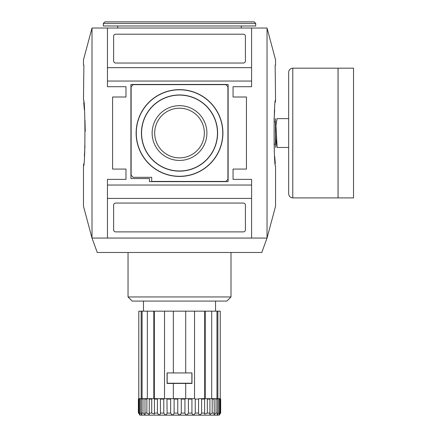 <?xml version="1.0" encoding="UTF-8"?>
<svg xmlns="http://www.w3.org/2000/svg" width="437" height="437" viewBox="0 0 437 437"><rect width="100%" height="100%" fill="white"/><g stroke="black" fill="none" stroke-linecap="round" stroke-linejoin="round"><path stroke-width="0.66" d="M292.774 197.906L292.774 68.183L338.036 68.183L338.036 197.906L292.774 197.906C290.272 197.666 288.901 196.289 288.655 193.788L288.655 72.302L288.655 147.46L277.118 147.46C275.048 147.46 275.048 147.46 277.118 147.46L275.971 125.878M288.655 118.629L277.118 118.629C275.048 128.194 275.048 137.802 277.118 147.46M277.118 118.629C275.048 118.629 275.048 118.629 277.118 118.629M275.518 147.46L275.518 118.629M353.522 197.906L353.522 68.183L338.074 68.183L338.074 197.906L353.522 197.906M185.698 383.44L191.98 383.44L191.98 372.936L167.065 372.936L167.065 383.44L173.342 383.44L173.342 398.675L179.52 398.675L178.078 398.675L177.761 399.09L177.761 413.091C178.935 415.478 180.11 415.478 181.284 413.091L181.284 399.09L184.933 399.09L185.698 398.675L185.698 383.44L173.342 383.44M173.342 372.936L173.342 311.16L153.813 311.16L153.813 398.675L164.514 398.675L164.514 311.16M164.514 398.675L173.866 398.675L174.112 399.09L177.761 399.09M181.284 399.09L180.967 398.675L179.52 398.675L194.531 398.675L194.531 311.16L173.342 311.16M185.698 372.936L185.698 311.16M138.775 398.675L138.376 399.09L138.376 413.091C139.447 415.478 139.447 415.478 138.376 413.091L138.376 399.09L139.141 398.675L138.693 399.09L138.693 413.091L140.004 414.855L139.305 413.091L139.305 399.09L140.736 398.675L140.255 399.09L140.255 413.091L141.899 414.789L141.457 413.091L141.457 399.09L144.745 398.675L141.167 398.675L141.167 311.16L138.802 311.16L138.775 398.675L141.167 398.675M181.284 413.091L184.933 413.091C185.905 415.478 187.058 415.478 188.402 413.091L191.936 413.091C192.679 415.478 193.782 415.478 195.246 413.091L198.567 413.091C199.053 415.478 200.07 415.478 201.621 413.091L204.62 413.091L204.587 414.079L207.318 413.091L209.907 413.091L209.798 414.467L212.174 413.091L214.272 413.091L214.032 414.675L216.036 413.091L217.582 413.091L217.14 414.795L218.79 413.091L219.735 413.091L219.041 414.855L220.669 413.091C219.593 415.478 219.593 415.478 220.669 413.091C219.593 415.478 219.593 415.478 220.669 413.091L220.669 399.09L220.264 398.675M174.112 399.09L174.112 413.091C173.139 415.478 171.987 415.478 170.643 413.091L170.643 399.09L171.02 398.675M166.945 398.675L167.103 413.091C166.366 415.478 165.262 415.478 163.793 413.091L163.793 399.09L164.225 398.675M160.401 398.675L160.472 413.091C159.991 415.478 158.975 415.478 157.424 413.091L157.424 399.09L157.894 398.675M159.445 398.675L154.436 398.675L154.458 414.085L151.726 413.091L151.726 399.09L152.223 398.675M149.236 398.675L149.241 414.467L146.87 413.091L146.87 399.09L147.378 398.675M153.813 398.675L144.958 398.675L145.008 414.675L143.008 413.091L143.008 399.09L143.511 398.675L141.725 398.675L141.457 399.09M218.642 415.15L140.397 415.15L218.642 415.15L219.674 414.871M184.933 413.091L184.933 399.09M188.402 413.091L188.402 399.09L191.936 399.09L192.1 398.675M191.936 413.091L191.936 399.09M195.246 413.091L195.246 399.09L198.567 399.09L198.644 398.675L214.086 398.675L214.272 413.091M198.567 413.091L198.567 399.09M201.621 413.091L201.621 399.09L204.62 399.09L204.603 398.675L199.6 398.675M204.62 413.091L204.603 398.675M207.318 413.091L207.318 399.09L209.907 399.09L209.804 398.675M209.907 413.091L209.907 399.09M212.174 413.091L212.174 399.09L214.272 399.09M216.036 413.091L216.036 399.09L215.528 398.675L217.315 398.675L217.582 399.09L217.582 413.091M218.79 413.091L218.79 399.09L218.303 398.675L218.79 399.09L219.735 399.09L219.396 398.675M219.735 413.091L219.735 399.09M220.346 413.091L220.346 399.09L220.669 399.09M217.872 311.16L220.237 311.16L220.237 398.675L217.872 398.675L217.872 311.16L216.97 311.16L216.97 398.675L214.294 398.675L217.582 399.09M216.97 398.675L217.872 398.675M139.643 398.675L139.305 399.09M154.436 398.675L154.419 399.09L157.424 399.09M188.019 398.675L188.402 399.09M194.815 398.675L195.246 399.09M201.146 398.675L201.621 399.09M206.816 398.675L207.318 399.09M211.661 398.675L212.174 399.09M219.898 398.675L220.346 399.09M138.802 398.675L138.802 311.16M145.024 398.675L147.345 398.675L147.345 311.16L153.813 311.16M205.232 398.675L205.232 311.16L211.694 311.16L211.694 398.675L214.021 398.675M147.345 311.16L141.167 311.16M205.232 311.16L194.531 311.16M216.97 311.16L211.694 311.16M230.998 296.952L128.041 296.952L132.16 301.071L226.879 301.071L230.998 296.952L230.998 252.477M128.041 296.952L128.041 252.477M143.483 311.16L143.483 301.071M204.707 311.16L204.707 398.675M154.332 311.16L154.332 398.675M142.074 311.16L142.074 398.675M167.163 372.941L167.163 383.233L191.876 383.233L191.876 372.941L167.163 372.941M267.034 28.028L275.561 59.847L275.561 65.091L275.157 65.091L275.561 100.1C273.649 98.085 273.649 168.027 275.561 165.989L275.561 206.242L267.034 238.061L267.034 28.028L107.447 28.028L107.447 67.664L251.592 67.664L251.592 28.028M274.059 120.426L274.665 109.944M275.343 102.214L275.561 100.1M275.321 163.667L274.671 156.244M83.478 165.989L83.478 206.242L92.005 238.061L92.005 28.028L83.478 59.847L83.478 65.091L83.882 65.091L83.478 100.1C85.395 98.063 85.395 168.005 83.478 165.989L83.696 163.875M84.986 145.663L84.374 156.146M83.718 102.422L84.368 109.851M84.98 120.328L85.237 131.346M245.414 60.972L245.414 36.266A2.059 2.059 0 0 0 243.354 34.206L115.685 34.206A2.059 2.059 0 0 0 113.625 36.266L113.625 60.972A2.059 2.059 0 0 0 115.685 63.032L243.354 63.032A2.059 2.059 0 0 0 245.414 60.972M228.119 181.639L228.119 84.45L130.925 84.45L130.925 178.553L149.459 178.553L149.459 181.639L228.119 181.639M251.592 86.712L251.592 81.053L107.447 81.053L107.447 86.712L125.982 86.712L125.982 97.009L112.599 97.009L112.599 169.081L125.982 169.081L125.982 179.378L107.447 179.378L107.447 185.037L251.592 185.037L251.592 179.378L233.058 179.378L233.058 169.081L246.441 169.081L246.441 97.009L233.058 97.009L233.058 86.712L251.592 86.712M243.354 231.883A2.059 2.059 0 0 0 245.414 229.824L245.414 205.117A2.059 2.059 0 0 0 243.354 203.058L115.685 203.058A2.059 2.059 0 0 0 113.625 205.117L113.625 229.824A2.059 2.059 0 0 0 115.685 231.883L243.354 231.883M251.592 238.061L251.592 198.425L107.447 198.425L107.447 238.061L267.034 238.061L261.79 252.477L97.254 252.477L92.005 238.061L107.447 238.061M107.447 28.028L92.005 28.028M125.982 86.712L125.982 97.009M125.982 169.081L125.982 179.378M233.058 179.378L233.058 169.081M233.058 97.009L233.058 86.712M251.592 185.037L251.592 198.425M107.447 198.425L107.447 185.037M107.447 81.053L107.447 67.664M251.592 67.664L251.592 81.053M225.853 181.437L227.912 179.378L227.912 86.712L225.853 84.652L133.187 84.652L131.133 86.712L131.133 175.259L133.187 177.318L151.721 177.318L151.721 181.437L225.853 181.437M136.125 133.045A43.394 43.394 0 0 0 201.217 170.627A43.394 43.394 0 0 0 201.217 95.463A43.394 43.394 0 0 0 136.125 133.045M141.424 133.045A38.095 38.095 0 0 0 198.567 166.038A38.095 38.095 0 0 0 198.567 100.057A38.095 38.095 0 0 0 141.424 133.045M141.577 133.045A37.943 37.943 0 0 0 198.491 165.902A37.943 37.943 0 0 0 198.491 100.188A37.943 37.943 0 0 0 141.577 133.045M136.278 133.045A43.241 43.241 0 0 0 201.14 170.496A43.241 43.241 0 0 0 201.14 95.594A43.241 43.241 0 0 0 136.278 133.045M154.693 133.045A24.833 24.833 0 0 0 179.52 157.877A24.833 24.833 0 0 0 204.352 133.045A24.833 24.833 0 0 0 179.52 108.212A24.833 24.833 0 0 0 154.693 133.045M179.52 160.434A27.389 27.389 0 0 1 152.136 133.045A27.389 27.389 0 0 1 179.52 105.656A27.389 27.389 0 0 1 206.909 133.045A27.389 27.389 0 0 1 179.52 160.434M117.744 28.028L117.744 25.969M103.334 25.969L255.711 25.969L255.711 23.396L103.334 23.396L103.334 25.969M103.334 23.396L104.875 21.85L254.165 21.85L255.711 23.396M174.112 413.091L177.761 413.091M167.103 413.091L170.643 413.091M160.472 413.091L163.793 413.091M154.419 413.091L157.424 413.091M149.132 413.091L151.726 413.091M144.767 413.091L146.87 413.091M141.457 413.091L143.008 413.091M139.305 413.091L140.255 413.091M138.376 413.091L138.693 413.091M144.767 399.09L146.87 399.09M149.132 399.09L151.726 399.09M160.472 399.09L163.793 399.09M167.103 399.09L170.643 399.09M275.272 121.956L273.999 121.956M275.272 144.139L273.999 144.139M292.774 68.183C290.272 68.423 288.901 69.8 288.655 72.302M139.365 414.871L140.397 415.15M215.556 311.16L215.556 301.071M154.447 414.085L154.447 413.746M204.598 414.079L204.598 413.752M241.295 28.028L241.295 25.969"/></g></svg>
